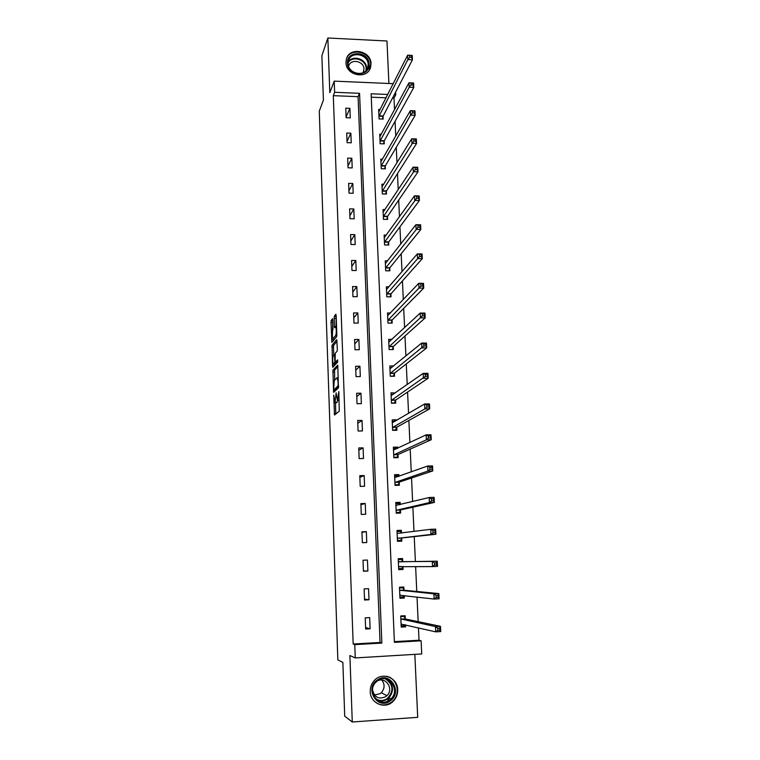 <?xml version="1.0" encoding="UTF-8"?>
<svg xmlns="http://www.w3.org/2000/svg" width="760" height="760" viewBox="0 0 760 760"><rect width="100%" height="100%" fill="white"/><g stroke="black" fill="none" stroke-linecap="round" stroke-linejoin="round"><path stroke-width="1.14" d="M333.716 395.095L334.485 415.055L339.264 411.179L338.846 391.552L337.469 400.615L336.129 392.853L335.017 402.762L333.716 395.095M345.999 62.557C345.866 75.772 367.735 79.838 370.614 67.203L371.013 63.716C371.108 50.407 348.973 46.474 346.332 59.394L345.999 62.557M378.318 700.786L379.088 700.653M370.234 691.562C370.196 703.361 385.092 709.745 393.072 701.404C396.264 698.212 397.803 694.327 397.708 689.738C397.698 677.511 381.843 671.413 374.129 680.722C371.44 683.8 370.139 687.41 370.234 691.562M332.794 320.026L332.481 318.772L331.208 320.492L331.018 322.411L331.854 342.38L336.623 336.727L336.832 334.77L336.148 315.533L335.834 314.269L334.238 316.416L334.324 326.496L334.514 327.74L335.768 326.838C336.471 329.887 336.462 332.756 335.73 335.445L332.348 339.14L332.794 320.026M333.308 95.665L353.172 644.014L380.057 642.475L358.074 96.662L333.308 95.665L334.628 92.283L334.219 81.139L393.224 83.676M394.373 641.649L419.026 640.233L421.106 640.813L421.724 653.952L355.252 657.932L349.894 655.528L352.269 722L344.717 716.186L342.865 662.406L337.849 659.899L319.276 111.159L323.409 100.111L321.879 55.689L327.864 38L329.812 92.682L334.219 81.139M355.252 657.932L354.768 644.632L381.852 643.074L359.565 93.309L334.628 92.283M353.172 644.014L354.768 644.632M332.927 370.12L333.592 392.34L338.438 387.942L337.753 365.161L332.927 370.12L334.571 370.101L334.656 380.142M332.519 365.978L332.063 345.211L336.727 339.587L337.345 349.191L337.136 351.139L335.207 353.334L335.198 360.696L335.512 362.035L337.611 359.869L337.611 362.14L332.832 367.308L332.519 365.978L334.077 365.959M388.911 83.486L386.973 40.992L327.864 38M352.269 722L417.705 717.326L414.837 654.36M370.12 628.786L369.692 617.605L365.227 617.842L365.655 629.033L370.12 628.786L365.598 627.494M368.999 599.783L368.562 588.696L364.125 588.905L364.543 600.01L368.999 599.783L364.505 599.089M367.878 571.035L367.45 560.044L363.023 560.234L363.441 571.235L367.878 571.035L363.432 570.922M366.766 542.535L366.349 531.639L361.94 531.8L362.358 542.707L366.766 542.535M365.674 514.273L365.256 503.471L360.867 503.614L361.276 514.425L365.674 514.273M364.581 486.257L364.163 475.551L359.793 475.665L360.202 486.39L364.581 486.257M363.508 458.489L363.09 447.868L358.739 447.963L359.147 458.594L363.508 458.489M362.434 430.948L362.026 420.413L357.684 420.489L358.093 431.034L362.434 430.948M361.37 403.645L360.962 393.205L356.649 393.252L357.048 403.702L361.37 403.645M360.316 376.57L359.917 366.215L355.613 366.244L356.012 376.608L360.316 376.57M359.28 349.724L358.881 339.454L354.597 339.463L354.986 349.742L359.28 349.724M358.245 323.095L357.846 312.92L353.58 312.911L353.97 323.095L358.245 323.095M357.219 296.695L356.82 286.596L352.573 286.577L352.963 296.675L357.219 296.695M356.193 270.512L355.803 260.499L351.576 260.452L351.956 270.474L356.193 270.512M355.186 244.549L354.806 234.621L350.588 234.555L350.968 244.492L355.186 244.549M354.188 218.794L353.808 208.952L349.609 208.867L349.98 218.718L354.188 218.794M353.191 193.258L352.811 183.493L348.631 183.388L349.011 193.163L353.191 193.258M352.212 167.922L351.832 158.241L347.672 158.118L348.042 167.808L352.212 167.922M351.234 142.804L350.863 133.19L346.712 133.048L347.082 142.671L351.234 142.804M350.265 117.876L349.894 108.347L345.762 108.186L346.123 117.724L350.265 117.876M419.026 640.233L418.447 627.855M418.161 621.661L417.031 597.056M416.774 591.461L415.625 566.533M415.387 561.535L414.238 536.617M414 531.468L412.88 507.186M412.623 501.553L411.54 478.021M411.255 471.903L410.2 449.112M409.897 442.519L408.88 420.46M408.557 413.402L407.569 392.065M407.217 384.55L406.267 363.916M405.906 355.955L404.985 336.015M404.595 327.617L403.702 308.36M403.294 299.526L402.439 280.934M402.012 271.69L401.185 253.755M400.738 244.093L399.94 226.812M399.475 216.733L398.705 200.089M398.221 189.611L397.49 173.603M396.986 162.735L396.273 147.335M395.751 136.078L395.077 121.296M394.535 109.659L394.003 98.116L392.54 98.049M386.07 97.793L371.269 97.194M405.26 618.725L405.127 615.733L400.719 615.961L401.204 627.086L405.612 626.838L405.526 624.872M403.987 589.978L403.854 587.014L399.465 587.223L399.95 598.244L404.339 598.025L404.234 595.545M402.724 561.488L402.601 558.543L398.231 558.733L398.705 569.658L403.075 569.468L402.952 566.514M401.47 533.083L401.346 530.318L396.995 530.489L397.47 541.319L401.831 541.149L401.698 538.222M400.206 504.564L400.111 502.341L395.779 502.483L396.245 513.228L400.587 513.076L400.453 510.178M398.962 476.301L398.886 474.601L394.563 474.715L395.029 485.365L399.351 485.241L399.228 482.362M397.717 448.267L397.67 447.089L393.366 447.184L393.832 457.748L398.135 457.644L398.012 454.793M396.492 420.489L396.463 419.815L392.179 419.89L392.635 430.359L396.919 430.274L396.796 427.452M395.276 392.939L391.001 392.825L391.457 403.209L395.722 403.142L395.599 400.339M393.67 365.949L389.832 365.978L390.279 376.276L394.535 376.238L394.411 373.454M392.008 339.349L388.673 339.359L389.12 349.572L393.357 349.552L393.233 346.798M390.459 312.968L387.524 312.968L387.961 323.095L392.179 323.095L392.065 320.359M389.006 286.805L386.384 286.786L386.821 296.827L391.02 296.846L390.906 294.139M387.628 260.851L385.253 260.832L385.681 270.788L389.87 270.826L389.756 268.137M386.298 235.115L384.132 235.077L384.56 244.958L388.731 245.014L388.616 242.345M385.006 209.579L383.021 209.541L383.439 219.336L387.6 219.412L387.476 216.771M383.752 184.252L381.909 184.214L382.337 193.933L386.479 194.028L386.356 191.406M382.527 159.134L380.817 159.087L381.235 168.73L385.358 168.843L385.244 166.24M381.32 134.216L379.734 134.168L380.152 143.725L384.256 143.858L384.142 141.274M380.142 109.497L378.66 109.44L379.069 118.93L383.163 119.073L383.049 116.517M395.618 92.131L395.741 94.791L394.269 94.724M394.003 98.116L395.741 94.791M387.762 94.459L371.127 93.784L394.402 642.352L421.106 640.813M380.057 642.475L381.852 643.074M358.074 96.662L359.565 93.309M405.612 626.838L401.375 625.832M404.339 598.025L399.912 597.464M403.075 569.468L398.696 569.401M366.349 531.639L361.959 532.323M401.346 530.318L397.014 530.927M365.256 503.471L360.905 504.725M400.111 502.341L395.817 503.424M364.163 475.551L359.86 477.356M398.886 474.601L395.228 475.931M363.09 447.868L358.824 450.214M397.67 447.089L394.715 448.495M362.026 420.413L357.798 423.301M396.463 419.815L393.927 421.306M360.962 393.205L356.772 396.615M395.266 392.768L393.005 394.354M359.917 366.215L355.765 370.139M358.881 339.454L354.768 343.89M357.846 312.92L353.77 317.851M356.82 286.596L352.783 292.03M355.803 260.499L351.804 266.418M354.806 234.621L350.835 241.005M353.808 208.952L349.875 215.811M352.811 183.493L348.916 190.807M351.832 158.241L347.966 166.012M350.863 133.19L347.026 141.407M349.894 108.347L346.094 117.002M336.442 402.743L335.017 402.762M337.582 400.615L336.68 402.743M338.903 400.596L337.469 400.615M335.445 402.762L335.834 413.962M337.962 366.529L334.571 370.101M334.989 389.842L335.036 391.134M333.688 388.892L333.906 389.851L338.058 385.899L338.124 382.156L337.079 377.72L334.248 380.551L333.688 388.892M335.502 389.832L333.906 389.851M338.637 386.916L335.549 389.832M334.153 365.873L334.096 364.183M333.783 354.967L333.507 347.101L331.873 347.101M337.06 341.183L333.706 345.202L333.507 347.101M337.088 362.026L337.753 361.409M333.25 355.566C332.548 358.197 332.538 361.028 333.241 364.078L334.628 363.005L334.827 361.095L334.447 354.378L333.25 355.566M334.96 364.173L333.555 364.183M336.481 362.035L335.198 364.173M334.039 339.216L332.671 339.226M336.775 336.205L334.315 339.216M336.167 316.046L335.996 326.838M332.813 320.54L332.909 329.983M333.231 339.226L333.288 340.812M401.147 625.841L404.481 625.66L404.985 624.748M400.748 616.616L404.082 616.436L401.498 615.923M401.071 624.083L435.736 631.864L435.48 626.582L440.458 626.306L405.469 619.01L404.082 616.436M439.707 628.111L440.458 626.306L440.724 631.579L435.736 631.864L437.817 630.344L439.812 630.23L439.707 628.111L437.712 628.225L437.817 630.344M437.712 628.225L435.48 626.582L400.852 618.963M439.812 630.23L440.724 631.579M377.34 680.019C389.899 670.643 403.227 692.512 390.099 700.986C377.511 710.505 364.097 688.408 377.34 680.019M389.443 700.102L390.858 698.934C400.909 689.975 388.312 672.628 377.634 680.703L375.697 682.394C366.396 691.657 379.107 708.054 389.443 700.102M381.834 680.077C384.969 684.351 384.798 688.56 381.339 692.692L380.219 693.623L374.499 695.039M376.647 681.473C384.959 675.383 394.582 688.778 386.868 695.723L385.719 696.673C378.793 699.675 374.404 697.385 372.542 689.804M373.882 700.777C379.135 705.66 384.854 706.249 391.039 702.544L392.72 701.167C401.308 693.595 396.853 677.407 385.909 676.229M387.809 700.711L388.673 698.943M369.094 64.191C370.205 77.463 347.481 76.475 347.472 63.194C346.465 49.894 369.075 51.005 369.094 64.191M348.137 63.574C348.033 74.157 365.55 77.396 367.83 67.269L368.144 64.495C368.229 53.865 350.541 50.701 348.403 61.019L348.137 63.574M348.631 66.243C350.436 58.311 364.069 60.857 364.002 69.084L363.137 72.722M369.265 70.138L370.69 64.267C370.785 51.138 348.992 47.139 346.227 59.84M399.902 597.142L403.218 596.98L403.969 595.517M399.503 587.993L402.819 587.832L399.484 587.547M399.817 595.27L434.14 599.061L433.884 593.836L438.843 593.598L404.197 590.244L402.819 587.832M438.083 595.298L438.843 593.598L439.099 598.813L434.14 599.061L436.202 597.493L438.188 597.398L438.083 595.298L436.097 595.403L436.202 597.493M436.097 595.403L433.884 593.836L399.599 590.197M438.188 597.398L439.099 598.813M398.658 568.689L401.964 568.547L402.962 566.485M398.269 559.626L401.565 559.483L398.259 559.559M398.572 566.713L432.554 566.589L432.307 561.422L437.237 561.203L402.933 561.725L401.565 559.483M436.487 562.808L437.237 561.203L437.494 566.371L432.554 566.589L434.606 564.975L436.582 564.889L436.487 562.808L434.501 562.903L434.606 564.975M434.501 562.903L432.307 561.422L398.354 561.678M436.582 564.889L437.494 566.371M397.442 540.683L400.729 540.35L401.888 537.966L435.908 534.251L430.986 534.442L430.74 529.311L397.128 533.406M397.433 540.483L400.729 540.35M397.043 531.496L400.33 531.364L401.384 533.092M432.924 530.717L430.74 529.311L435.651 529.131L435.908 534.251L434.901 530.642L432.924 530.717L433.029 532.769L434.995 532.693M397.337 538.394L430.986 534.442L433.029 532.769M435.651 529.131L434.901 530.642M396.235 513.095L399.494 512.401L400.644 509.894L434.33 502.436L429.438 502.597L429.191 497.524L395.903 505.372M396.216 512.515L399.494 512.401M395.827 503.604L399.104 503.49L399.855 504.649M431.366 498.845L429.191 497.524L434.083 497.363L434.33 502.436L433.323 498.788L431.366 498.845L431.462 500.878L433.428 500.821M396.122 510.321L429.438 502.597L431.462 500.878M434.083 497.363L433.323 498.788M396.302 485.327L398.278 484.69L399.409 482.068L432.772 470.924L427.899 471.058L427.661 466.032L394.697 477.584M395.01 484.785L398.278 484.69M394.62 475.95L397.888 475.855L398.344 476.52M429.818 467.286L427.661 466.032L432.526 465.909L432.772 470.924L431.765 467.238L429.818 467.286L429.913 469.3L431.87 469.243M394.905 482.486L427.899 471.058L429.913 469.3M432.526 465.909L431.765 467.238M395.96 457.691L397.062 457.216L398.192 454.47L431.233 439.726L426.379 439.831L426.141 434.853L393.49 450.034M393.813 457.292L397.062 457.216M393.423 448.523L396.853 448.685M428.279 436.031L426.141 434.853L430.986 434.758L431.233 439.726L430.226 435.993L428.279 436.031L428.383 438.026L430.322 437.978M393.709 454.898L426.379 439.831L428.383 438.026M430.986 434.758L430.226 435.993M395.238 430.312L396.976 427.11L429.704 408.823L424.878 408.899L424.631 403.969L392.302 422.712M392.625 430.027L395.865 429.97M392.245 421.334L395.124 421.287M426.759 405.07L424.631 403.969L429.457 403.902L429.704 408.823L428.697 405.042L426.759 405.07L426.863 407.046L428.792 407.018M392.512 427.528L424.878 408.899L426.863 407.046M429.457 403.902L428.697 405.042M394.345 403.161L395.779 399.988L428.184 378.214L423.377 378.262L423.139 373.378L391.124 395.618M391.447 402.99L394.668 402.952M391.067 394.373L393.262 394.345M425.258 374.414L423.139 373.378L427.947 373.34L428.184 378.214L427.186 374.395L425.258 374.414L425.353 376.371L427.281 376.352M391.334 400.397L425.353 376.371M427.947 373.34L427.186 374.395M393.376 376.248L394.592 373.084L426.683 347.899L421.904 347.918L421.667 343.083L389.956 368.752M390.279 376.19L393.49 376.152M389.899 367.64L391.618 367.631M423.766 344.042L421.667 343.083L426.445 343.064L426.683 347.899L425.685 344.033L423.766 344.042L423.861 345.981L425.78 345.971M390.155 373.492L423.861 345.981M426.445 343.064L425.685 344.033M388.749 341.126L390.108 341.126M422.294 313.966L422.389 315.885L424.298 315.885L424.203 313.966L420.204 313.072L424.963 313.072L425.201 317.86L420.441 317.86L420.204 313.072L388.787 342.114M392.331 349.562L393.404 346.408L425.201 317.86L424.298 315.885M388.997 346.816L422.389 315.885M424.963 313.072L424.203 313.966M387.6 314.83L388.683 314.83M420.831 284.164L420.926 286.064L422.826 286.073L422.731 284.173L418.76 283.337L423.491 283.375L423.728 288.116L418.988 288.087L418.76 283.337L387.638 315.695M391.2 323.095L392.236 319.95L423.728 288.116L422.826 286.073M387.847 320.359L420.926 286.064M423.491 283.375L422.731 284.173M386.469 288.752L387.334 288.762M419.387 254.648L419.482 256.528L421.373 256.548L421.277 254.666L417.325 253.887L422.037 253.944L422.275 258.637L417.553 258.59L417.325 253.887L386.498 289.493M390.089 296.846L391.077 293.712L422.275 258.637L421.373 256.548M386.697 294.12L419.482 256.528M422.037 253.944L421.277 254.666M385.339 262.894L386.023 262.894M417.952 225.406L418.038 227.268L419.928 227.297L419.834 225.435L415.901 224.703L420.594 224.789L420.831 229.444L416.128 229.368L415.901 224.703L385.367 263.511M388.977 270.816L389.927 267.691L420.831 229.444L419.928 227.297M385.567 268.099L418.038 227.268M420.594 224.789L419.834 225.435M384.227 237.234L384.769 237.243M416.527 196.431L416.623 198.284L418.494 198.322L418.409 196.469L414.494 195.795L419.168 195.909L419.397 200.516L414.713 200.412L414.494 195.795L384.247 237.737M387.866 245.005L388.787 241.889L419.397 200.516L418.494 198.322M384.446 242.288L416.623 198.284M419.168 195.909L418.409 196.469M415.122 167.722L415.216 169.556L417.078 169.613L416.993 167.78L413.098 167.162L417.753 167.285L417.981 171.855L413.316 171.732L413.098 167.162L383.135 212.182M386.764 219.402L387.647 216.296L417.981 171.855L417.078 169.613M383.325 216.695L415.216 169.556M417.753 167.285L416.993 167.78M413.725 139.289L413.82 141.103L415.673 141.16L415.587 139.346L411.711 138.776L416.347 138.938L416.575 143.459L411.93 143.307L411.711 138.776L382.023 186.827M385.681 194.009L386.526 190.912L416.575 143.459L415.673 141.16M382.223 191.302L413.82 141.103M416.347 138.938L415.587 139.346M412.347 111.112L412.433 112.907L414.285 112.974L414.2 111.178L410.343 110.665L414.96 110.837L415.178 115.32L410.562 115.149L410.343 110.665L380.931 161.68M384.588 168.815L385.415 165.727L415.178 115.32L414.285 112.974M381.121 166.126L410.562 115.149L412.433 112.907M414.96 110.837L414.2 111.178M410.979 83.182L411.065 84.968L412.908 85.044L412.822 83.267L408.984 82.802L413.582 83.002L413.801 87.438L409.203 87.248L408.984 82.802L379.848 136.743M383.515 143.83L384.303 140.752L413.801 87.438L412.908 85.044M380.038 141.141L409.203 87.248L411.065 84.968M413.582 83.002L412.822 83.267M409.621 55.518L409.706 57.285L411.54 57.37L411.454 55.603L407.635 55.185L412.214 55.404L412.433 59.812L407.854 59.593L407.635 55.185L378.765 111.995M382.441 119.054L383.211 115.976L412.433 59.812L411.54 57.37M378.955 116.365L407.854 59.593L409.706 57.285M412.214 55.404L411.454 55.603M337.07 402.401L335.407 402.42M339.15 400.244L337.877 400.263M335.825 413.611L334.172 413.639M335.036 390.991L333.393 391.01M334.372 371.982L332.728 371.991M338.647 385.89L338.058 385.899M333.706 345.202L332.063 345.211M337.174 362.026L335.512 362.035M336.281 362.995L334.628 363.005M335.017 354.341L334.419 354.341M336.832 335.445L335.73 335.445M335.977 326.496L334.324 326.496M335.692 318.364L334.039 318.364M335.891 316.416L334.238 316.416M333.022 341.126L331.664 341.135M332.642 322.411L331.018 322.411M332.813 320.492L331.208 320.492M405.469 619.01L401.062 619.248M405.317 618.849L400.909 619.077M387.239 679.392C393.632 684.827 394.202 690.982 388.949 697.88L387.543 699.048C384.199 701.223 380.731 701.556 377.131 700.036M375.744 698.82C379.544 701.109 383.353 701.043 387.173 698.63C394.022 691.182 393.462 684.617 385.481 678.927M348.222 61.921C352.849 54.492 366.662 59.147 366.586 68.077L366.443 70.062M365.892 70.728L366.111 68.4C366.197 59.555 352.336 55.204 348.137 62.795M400.662 595.128L399.874 595.165M404.197 590.244L399.808 590.453M404.044 590.092L399.655 590.311M401.394 566.475L398.63 566.599M402.933 561.725L398.563 561.915M402.791 561.592L398.411 561.783M401.745 538.108L397.394 538.279M401.888 537.966L397.527 538.137M400.51 510.055L396.169 510.207M400.644 509.894L396.302 510.045M396.587 505.447L395.96 505.466M399.276 482.239L394.953 482.362M399.409 482.068L395.086 482.191M398.059 454.66L393.756 454.765M398.192 454.47L393.889 454.575M396.844 427.32L392.559 427.395M396.976 427.11L392.692 427.196M395.647 400.197L391.381 400.263M395.779 399.988L391.505 400.045M394.459 373.312L390.203 373.35M394.592 373.084L390.336 373.122M393.281 346.645L389.044 346.665M393.404 346.408L389.167 346.427M392.112 320.207L387.894 320.207M392.236 319.95L388.018 319.95M390.953 293.987L386.745 293.959M391.077 293.712L386.868 293.692M389.804 267.976L385.615 267.938M389.927 267.691L385.738 267.653M388.654 242.184L384.493 242.126M388.787 241.889L384.608 241.832M387.524 216.6L383.373 216.524M387.647 216.296L383.496 216.22M386.403 191.225L382.27 191.13M386.526 190.912L382.384 190.807M385.291 166.06L381.168 165.946M385.415 165.727L381.292 165.614M384.19 141.094L380.085 140.961M384.303 140.752L380.199 140.619M383.087 116.328L379.002 116.175M383.211 115.976L379.116 115.824M338.361 377.853L337.459 377.862M335.017 354.378L334.447 354.378M336.556 326.838L335.768 326.838M405.365 618.925L400.957 619.163M386.868 695.723L381.339 692.692M390.858 698.934L388.949 697.88L387.534 699.038C384.113 701.223 380.579 701.508 376.931 699.884M388.132 698.601L387.6 698.317M363.755 71.231L363.099 72.741M366.88 69.426L367.83 67.269M404.082 590.159L399.693 590.368M402.819 561.64L398.449 561.83M396.501 505.466L395.969 505.486"/></g></svg>
